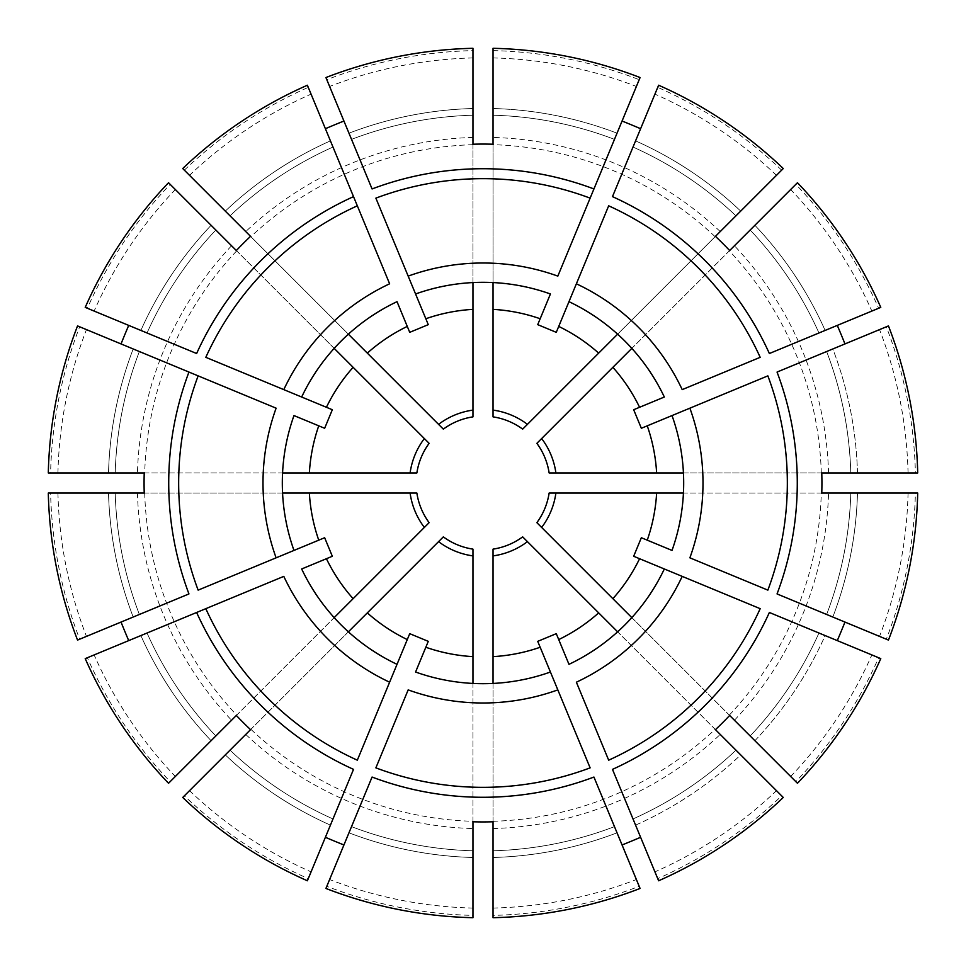 <?xml version="1.0" encoding="UTF-8"?>
<svg xmlns="http://www.w3.org/2000/svg" width="966" height="966" viewBox="0 0 966 966"><rect width="100%" height="100%" fill="white"/><g stroke="black" fill="none" stroke-linecap="round" stroke-linejoin="round"><path stroke-width="0.72" stroke-dasharray="4.83 3.62" d="M472.966 57.936A425.185 425.185 0 0 0 329.611 86.457L372.067 188.95M472.966 410.103A73.585 73.585 0 0 0 438.552 424.364L443.334 429.133A66.895 66.895 0 0 1 472.966 416.865L472.966 50.606A432.502 432.502 0 0 0 326.798 79.683M325.916 77.546L329.611 86.457M472.966 115.22A367.925 367.925 0 0 0 351.527 139.37A367.925 367.925 0 0 1 472.966 115.22A367.925 367.925 0 0 0 351.527 139.37L348.968 133.187A374.615 374.615 0 0 1 472.966 108.518L472.966 48.3M472.966 282.567L483 282.314L472.966 282.567A200.686 200.686 0 0 0 415.573 293.978M483 282.314L493.034 282.567L483 282.314M424.364 438.552A73.585 73.585 0 0 0 410.103 472.966L416.865 472.966A66.895 66.895 0 0 1 429.133 443.334L170.161 184.349A432.502 432.502 0 0 0 87.363 308.263L196.629 353.52M410.103 472.966L50.606 472.966A432.502 432.502 0 0 1 79.683 326.798L188.95 372.067M175.341 189.529A425.185 425.185 0 0 0 94.137 311.064L87.363 308.263M85.225 307.381L94.137 311.064M215.841 230.029A367.925 367.925 0 0 0 147.049 332.98A367.925 367.925 0 0 1 215.841 230.029A367.925 367.925 0 0 0 147.049 332.98L140.867 330.42A374.615 374.615 0 0 1 211.107 225.295L168.531 182.719M236.356 250.544L334.176 348.364A200.686 200.686 0 0 0 301.67 397.026M307.381 85.225L311.064 94.137A425.185 425.185 0 0 0 189.529 175.341M311.064 94.137L308.263 87.363A432.502 432.502 0 0 0 184.349 170.161L438.552 424.364M330.42 140.867A374.615 374.615 0 0 0 225.295 211.107A374.615 374.615 0 0 1 330.42 140.867L332.98 147.049A367.925 367.925 0 0 0 230.029 215.841A367.925 367.925 0 0 1 332.98 147.049A367.925 367.925 0 0 0 230.029 215.841M397.026 301.67A200.686 200.686 0 0 0 348.364 334.176L333.995 348.195M334.176 348.364L348.364 334.176M410.103 493.034A73.585 73.585 0 0 0 424.364 527.448L429.133 522.666A66.895 66.895 0 0 1 416.865 493.034L50.606 493.034A432.502 432.502 0 0 0 79.683 639.202L188.95 593.933M424.364 527.448L170.161 781.651A432.502 432.502 0 0 1 87.363 657.737L196.629 612.48M57.936 493.034A425.185 425.185 0 0 0 86.457 636.389L79.683 639.202M77.546 640.084L86.457 636.389M115.22 493.034A367.925 367.925 0 0 0 139.37 614.473A367.925 367.925 0 0 1 115.22 493.034A367.925 367.925 0 0 0 139.37 614.473L133.187 617.033A374.615 374.615 0 0 1 108.518 493.034L48.3 493.034M144.224 493.034L282.567 493.034A200.686 200.686 0 0 0 293.978 550.427M77.546 325.916L86.457 329.611A425.185 425.185 0 0 0 57.936 472.966M139.37 351.527A367.925 367.925 0 0 0 115.22 472.966A367.925 367.925 0 0 1 139.37 351.527A367.925 367.925 0 0 0 115.22 472.966M293.978 415.573A200.686 200.686 0 0 0 282.567 472.966L282.314 493.034M282.567 493.034L282.567 472.966M438.552 541.636A73.585 73.585 0 0 0 472.966 555.897L472.966 549.135A66.895 66.895 0 0 1 443.334 536.867L184.349 795.839A432.502 432.502 0 0 0 308.263 878.637L353.52 769.371M472.966 555.897L472.966 915.394A432.502 432.502 0 0 1 326.798 886.317L372.067 777.05M189.529 790.659A425.185 425.185 0 0 0 311.064 871.863L308.263 878.637M307.381 880.775L311.064 871.863M230.029 750.159A367.925 367.925 0 0 0 332.98 818.951A367.925 367.925 0 0 1 230.029 750.159A367.925 367.925 0 0 0 332.98 818.951L330.42 825.133A374.615 374.615 0 0 1 225.295 754.893L182.719 797.469M348.364 631.824L341.095 624.905L348.364 631.824A200.686 200.686 0 0 0 397.026 664.33M85.225 658.619L94.137 654.936A425.185 425.185 0 0 0 175.341 776.471M140.867 635.58A374.615 374.615 0 0 0 211.107 740.705A374.615 374.615 0 0 1 140.867 635.58L147.049 633.02A367.925 367.925 0 0 0 215.841 735.971A367.925 367.925 0 0 1 147.049 633.02A367.925 367.925 0 0 0 215.841 735.971M301.67 568.974A200.686 200.686 0 0 0 334.176 617.636L341.095 624.905L334.176 617.636M493.034 555.897A73.585 73.585 0 0 0 527.448 541.636L522.666 536.867A66.895 66.895 0 0 1 493.034 549.135L493.034 915.394A432.502 432.502 0 0 0 639.202 886.317L593.933 777.05M527.448 541.636L781.651 795.839A432.502 432.502 0 0 1 657.737 878.637L612.48 769.371M493.034 908.064A425.185 425.185 0 0 0 636.389 879.543L639.202 886.317M640.084 888.454L636.389 879.543M493.034 683.433L483 683.687L493.034 683.433A200.686 200.686 0 0 0 550.427 672.022M325.916 888.454L329.611 879.543A425.185 425.185 0 0 0 472.966 908.064M415.573 672.022A200.686 200.686 0 0 0 472.966 683.433L483 683.687L472.966 683.433M541.636 527.448A73.585 73.585 0 0 0 555.897 493.034L549.135 493.034A66.895 66.895 0 0 1 536.867 522.666L795.839 781.651A432.502 432.502 0 0 0 878.637 657.737L769.371 612.48M555.897 493.034L915.394 493.034A432.502 432.502 0 0 1 886.317 639.202L777.05 593.933M790.659 776.471A425.185 425.185 0 0 0 871.863 654.936L878.637 657.737M880.775 658.619L871.863 654.936M631.824 617.636L624.905 624.905L631.824 617.636A200.686 200.686 0 0 0 664.33 568.974M658.619 880.775L654.936 871.863A425.185 425.185 0 0 0 776.471 790.659M568.974 664.33A200.686 200.686 0 0 0 617.636 631.824L624.905 624.905L617.636 631.824M555.897 472.966A73.585 73.585 0 0 0 541.636 438.552L536.867 443.334A66.895 66.895 0 0 1 549.135 472.966L915.394 472.966A432.502 432.502 0 0 0 886.317 326.798L777.05 372.067M541.636 438.552L795.839 184.349A432.502 432.502 0 0 1 878.637 308.263L769.371 353.52M908.064 472.966A425.185 425.185 0 0 0 879.543 329.611L886.317 326.798M888.454 325.916L879.543 329.611M683.433 472.966L683.687 483L683.433 472.966A200.686 200.686 0 0 0 672.022 415.573M888.454 640.084L879.543 636.389A425.185 425.185 0 0 0 908.064 493.034M672.022 550.427A200.686 200.686 0 0 0 683.433 493.034L683.687 483L683.433 493.034M522.666 429.133A66.895 66.895 0 0 0 493.034 416.865A66.895 66.895 0 0 1 522.666 429.133L781.651 170.161A432.502 432.502 0 0 0 657.737 87.363L612.48 196.629M527.448 424.364A73.585 73.585 0 0 0 493.034 410.103L493.034 50.606A432.502 432.502 0 0 1 639.202 79.683L593.933 188.95M776.471 175.341A425.185 425.185 0 0 0 654.936 94.137L657.737 87.363M658.619 85.225L654.936 94.137M617.636 334.176L624.905 341.095L617.636 334.176A200.686 200.686 0 0 0 568.974 301.67M880.775 307.381L871.863 311.064A425.185 425.185 0 0 0 790.659 189.529M664.33 397.026A200.686 200.686 0 0 0 631.824 348.364L624.905 341.095L631.824 348.364M640.084 77.546L636.389 86.457A425.185 425.185 0 0 0 493.034 57.936M493.034 144.224L493.034 282.314M472.966 144.224L472.966 282.314M614.473 139.37A367.925 367.925 0 0 0 493.034 115.22A367.925 367.925 0 0 1 614.473 139.37A367.925 367.925 0 0 0 493.034 115.22A367.925 367.925 0 0 1 614.473 139.37L617.033 133.187A374.615 374.615 0 0 0 493.034 108.518L493.034 48.3M636.389 86.457L639.202 79.683M590.129 198.139L557.829 276.119M540.175 318.744L537.724 324.648M729.644 250.544L632.005 348.195M715.456 236.356L617.805 333.995M740.705 211.107A374.615 374.615 0 0 0 635.58 140.867A374.615 374.615 0 0 1 740.705 211.107L783.281 168.531M760.182 357.323L682.201 389.624M639.577 407.278L633.672 409.729M767.861 375.871L689.881 408.171M647.256 425.825L641.352 428.276M917.7 472.966L857.482 472.966A374.615 374.615 0 0 0 832.813 348.968L826.63 351.527A367.925 367.925 0 0 1 850.78 472.966A367.925 367.925 0 0 0 826.63 351.527A367.925 367.925 0 0 1 850.78 472.966M821.776 493.034L683.687 493.034M821.776 472.966L683.687 472.966M767.861 590.129L689.881 557.829M647.256 540.175L641.352 537.724M760.182 608.677L682.201 576.376M639.577 558.722L633.672 556.271M797.469 783.281L754.893 740.705A374.615 374.615 0 0 0 825.133 635.58L818.951 633.02A367.925 367.925 0 0 1 750.159 735.971A367.925 367.925 0 0 0 818.951 633.02A367.925 367.925 0 0 1 750.159 735.971M879.543 636.389L886.317 639.202M832.813 617.033A374.615 374.615 0 0 0 857.482 493.034A374.615 374.615 0 0 1 832.813 617.033L826.63 614.473A367.925 367.925 0 0 0 850.78 493.034A367.925 367.925 0 0 1 826.63 614.473A367.925 367.925 0 0 0 850.78 493.034M715.456 729.644L617.805 632.005M729.644 715.456L632.005 617.805M735.971 750.159A367.925 367.925 0 0 1 633.02 818.951A367.925 367.925 0 0 0 735.971 750.159A367.925 367.925 0 0 1 633.02 818.951L635.58 825.133A374.615 374.615 0 0 0 740.705 754.893L783.281 797.469M608.677 760.182L576.376 682.201M558.722 639.577L556.271 633.672M590.129 767.861L557.829 689.881M540.175 647.256L537.724 641.352M654.936 871.863L657.737 878.637M472.966 821.776L472.966 683.687M493.034 821.776L493.034 683.687M472.966 857.482A374.615 374.615 0 0 1 348.968 832.813A374.615 374.615 0 0 0 472.966 857.482L472.966 917.7M375.871 767.861L408.171 689.881M425.825 647.256L428.276 641.352M357.323 760.182L389.624 682.201M407.278 639.577L409.729 633.672M308.263 87.363L353.52 196.629M357.323 205.818L389.624 283.799M407.278 326.423L409.729 332.328M375.871 198.139L408.171 276.119M425.825 318.744L428.276 324.648M250.544 236.356L348.195 333.995M86.457 329.611L79.683 326.798M198.139 375.871L276.119 408.171M318.744 425.825L324.648 428.276M205.818 357.323L283.799 389.624M326.423 407.278L332.328 409.729M144.224 472.966L282.314 472.966M94.137 654.936L87.363 657.737M205.818 608.677L283.799 576.376M326.423 558.722L332.328 556.271M236.356 715.456L333.995 617.805M250.544 729.644L348.195 632.005M198.139 590.129L276.119 557.829M318.744 540.175L324.648 537.724M493.034 850.78A367.925 367.925 0 0 0 614.473 826.63A367.925 367.925 0 0 1 493.034 850.78A367.925 367.925 0 0 0 614.473 826.63L617.033 832.813A374.615 374.615 0 0 1 493.034 857.482L493.034 917.7M351.527 826.63A367.925 367.925 0 0 0 472.966 850.78A367.925 367.925 0 0 1 351.527 826.63A367.925 367.925 0 0 0 472.966 850.78M735.971 215.841A367.925 367.925 0 0 0 633.02 147.049A367.925 367.925 0 0 1 735.971 215.841A367.925 367.925 0 0 0 633.02 147.049L635.58 140.867M825.133 330.42A374.615 374.615 0 0 0 754.893 225.295A374.615 374.615 0 0 1 825.133 330.42L818.951 332.98A367.925 367.925 0 0 0 750.159 230.029A367.925 367.925 0 0 1 818.951 332.98A367.925 367.925 0 0 0 750.159 230.029M211.107 740.705L168.531 783.281M857.482 493.034L917.7 493.034M754.893 225.295L797.469 182.719M225.295 211.107L182.719 168.531M108.518 472.966A374.615 374.615 0 0 1 133.187 348.968A374.615 374.615 0 0 0 108.518 472.966L48.3 472.966M329.611 879.543L326.798 886.317M871.863 311.064L878.637 308.263M608.677 205.818L576.376 283.799M558.722 326.423L556.271 332.328M550.427 293.978A200.686 200.686 0 0 0 493.034 282.567A200.686 200.686 0 0 1 550.427 293.978M231.562 245.762A345.695 345.695 0 0 0 137.45 472.966M236.694 250.882A338.45 338.45 0 0 0 144.695 472.966M429.133 443.334A66.895 66.895 0 0 0 416.865 472.966M137.45 493.034A345.695 345.695 0 0 0 231.562 720.238M144.695 493.034A338.45 338.45 0 0 0 236.694 715.118M416.865 493.034A66.895 66.895 0 0 0 429.133 522.666M245.762 734.438A345.695 345.695 0 0 0 472.966 828.55M250.882 729.306A338.45 338.45 0 0 0 472.966 821.305M443.334 536.867A66.895 66.895 0 0 0 472.966 549.135M493.034 828.55A345.695 345.695 0 0 0 720.238 734.438M493.034 821.305A338.45 338.45 0 0 0 715.118 729.306M493.034 549.135A66.895 66.895 0 0 0 522.666 536.867M734.438 720.238A345.695 345.695 0 0 0 828.55 493.034M729.306 715.118A338.45 338.45 0 0 0 821.305 493.034M536.867 522.666A66.895 66.895 0 0 0 549.135 493.034M828.55 472.966A345.695 345.695 0 0 0 734.438 245.762M821.305 472.966A338.45 338.45 0 0 0 729.306 250.882M549.135 472.966A66.895 66.895 0 0 0 536.867 443.334M720.238 231.562A345.695 345.695 0 0 0 493.034 137.45M715.118 236.694A338.45 338.45 0 0 0 493.034 144.695M472.966 144.695A338.45 338.45 0 0 0 250.882 236.694M225.295 754.893A374.615 374.615 0 0 0 330.42 825.133M493.034 857.482A374.615 374.615 0 0 0 617.033 832.813M754.893 740.705A374.615 374.615 0 0 0 825.133 635.58M635.58 825.133A374.615 374.615 0 0 0 740.705 754.893M857.482 472.966A374.615 374.615 0 0 0 832.813 348.968M617.033 133.187A374.615 374.615 0 0 0 493.034 108.518M472.966 108.518A374.615 374.615 0 0 0 348.968 133.187M211.107 225.295A374.615 374.615 0 0 0 140.867 330.42M108.518 493.034A374.615 374.615 0 0 0 133.187 617.033M472.966 137.45A345.695 345.695 0 0 0 245.762 231.562"/><path stroke-width="1.45" d="M472.966 50.606L472.966 108.518M351.527 139.37L348.968 133.187M472.966 416.865A66.895 66.895 0 0 0 443.334 429.133A66.895 66.895 0 0 1 472.966 416.865L472.966 309.361A173.928 173.928 0 0 0 425.825 318.744L408.171 276.119A219.994 219.994 0 0 1 557.829 276.119L590.129 198.139A304.35 304.35 0 0 0 375.871 198.139L428.276 324.648L409.729 332.328L407.278 326.423A173.928 173.928 0 0 0 367.322 353.121L348.364 334.176M590.129 198.139L640.084 77.546A434.821 434.821 0 0 0 493.034 48.3L493.034 144.224A338.921 338.921 0 0 0 472.966 144.224L472.966 48.3A434.821 434.821 0 0 0 325.916 77.546L372.067 188.95A314.276 314.276 0 0 1 593.933 188.95L590.129 198.139M443.334 429.133L367.322 353.121M472.966 309.361L472.966 282.567M415.573 293.978A200.686 200.686 0 0 1 550.427 293.978L537.724 324.648L556.271 332.328L568.974 301.67A200.686 200.686 0 0 1 664.33 397.026L633.672 409.729L641.352 428.276L672.022 415.573A200.686 200.686 0 0 1 672.022 550.427L641.352 537.724L633.672 556.271L664.33 568.974A200.686 200.686 0 0 1 568.974 664.33L556.271 633.672L537.724 641.352L550.427 672.022A200.686 200.686 0 0 1 415.573 672.022L428.276 641.352L409.729 633.672L397.026 664.33A200.686 200.686 0 0 1 301.67 568.974L332.328 556.271L324.648 537.724L293.978 550.427A200.686 200.686 0 0 1 293.978 415.573L324.648 428.276L332.328 409.729L301.67 397.026A200.686 200.686 0 0 1 397.026 301.67L407.278 326.423L397.026 301.67M617.636 334.176L522.666 429.133A66.895 66.895 0 0 0 493.034 416.865L493.034 309.361A173.928 173.928 0 0 1 540.175 318.744L550.427 293.978M121.028 343.932A350.634 128.719 112.5 0 1 128.707 325.385M170.161 184.349L211.107 225.295M147.049 332.98L140.867 330.42M429.133 443.334A66.895 66.895 0 0 0 416.865 472.966A66.895 66.895 0 0 1 429.133 443.334L334.176 348.364M416.865 472.966L282.567 472.966M184.349 170.161L225.295 211.107M332.98 147.049L330.42 140.867M353.121 367.322A173.928 173.928 0 0 0 326.423 407.278L283.799 389.624A219.994 219.994 0 0 1 389.624 283.799L307.381 85.225A434.821 434.821 0 0 0 182.719 168.531L250.544 236.356A338.921 338.921 0 0 0 236.356 250.544L168.531 182.719A434.821 434.821 0 0 0 85.225 307.381L196.629 353.52A314.276 314.276 0 0 1 353.52 196.629L357.323 205.818A304.35 304.35 0 0 0 205.818 357.323L301.67 397.026M128.707 640.615A350.634 128.719 67.5 0 1 121.028 622.068M50.606 493.034L108.518 493.034M139.37 614.473L133.187 617.033M416.865 493.034A66.895 66.895 0 0 0 429.133 522.666A66.895 66.895 0 0 1 416.865 493.034L282.567 493.034M429.133 522.666L334.176 617.636M50.606 472.966L108.518 472.966M309.361 493.034A173.928 173.928 0 0 0 318.744 540.175L276.119 557.829A219.994 219.994 0 0 1 276.119 408.171L77.546 325.916A434.821 434.821 0 0 0 48.3 472.966L144.224 472.966A338.921 338.921 0 0 0 144.224 493.034L48.3 493.034A434.821 434.821 0 0 0 77.546 640.084L188.95 593.933A314.276 314.276 0 0 1 188.95 372.067L198.139 375.871A304.35 304.35 0 0 0 198.139 590.129L293.978 550.427M309.361 472.966A173.928 173.928 0 0 1 318.744 425.825L293.978 415.573M343.932 844.972A350.634 128.719 22.5 0 1 325.385 837.293M184.349 795.839L225.295 754.893M332.98 818.951L330.42 825.133M443.334 536.867A66.895 66.895 0 0 0 472.966 549.135A66.895 66.895 0 0 1 443.334 536.867L348.364 631.824M472.966 549.135L472.966 683.433M170.161 781.651L211.107 740.705M147.049 633.02L140.867 635.58M367.322 612.879A173.928 173.928 0 0 0 407.278 639.577L389.624 682.201A219.994 219.994 0 0 1 283.799 576.376L85.225 658.619A434.821 434.821 0 0 0 168.531 783.281L236.356 715.456A338.921 338.921 0 0 0 250.544 729.644L182.719 797.469A434.821 434.821 0 0 0 307.381 880.775L353.52 769.371A314.276 314.276 0 0 1 196.629 612.48L205.818 608.677A304.35 304.35 0 0 0 357.323 760.182L397.026 664.33M353.121 598.678A173.928 173.928 0 0 1 326.423 558.722L301.67 568.974M640.615 837.293A350.634 128.719 -22.5 0 1 622.068 844.972M493.034 915.394L493.034 857.482M493.034 549.135A66.895 66.895 0 0 0 522.666 536.867A66.895 66.895 0 0 1 493.034 549.135L493.034 683.433M522.666 536.867L617.636 631.824M472.966 915.394L472.966 857.482M493.034 656.638A173.928 173.928 0 0 0 540.175 647.256L557.829 689.881A219.994 219.994 0 0 1 408.171 689.881L375.871 767.861A304.35 304.35 0 0 0 590.129 767.861L550.427 672.022M472.966 656.638A173.928 173.928 0 0 1 425.825 647.256L415.573 672.022M844.972 622.068A350.634 128.719 -67.5 0 1 837.293 640.615M795.839 781.651L754.893 740.705M536.867 522.666A66.895 66.895 0 0 0 549.135 493.034A66.895 66.895 0 0 1 536.867 522.666L631.824 617.636M549.135 493.034L683.433 493.034M781.651 795.839L740.705 754.893M612.879 598.678A173.928 173.928 0 0 0 639.577 558.722L682.201 576.376A219.994 219.994 0 0 1 576.376 682.201L608.677 760.182A304.35 304.35 0 0 0 760.182 608.677L664.33 568.974M598.678 612.879A173.928 173.928 0 0 1 558.722 639.577L568.974 664.33M837.293 325.385A350.634 128.719 -112.5 0 1 844.972 343.932M915.394 472.966L857.482 472.966M549.135 472.966A66.895 66.895 0 0 0 536.867 443.334A66.895 66.895 0 0 1 549.135 472.966L683.433 472.966M536.867 443.334L631.824 348.364M915.394 493.034L857.482 493.034M656.638 472.966A173.928 173.928 0 0 0 647.256 425.825L689.881 408.171A219.994 219.994 0 0 1 689.881 557.829L767.861 590.129A304.35 304.35 0 0 0 767.861 375.871L672.022 415.573M656.638 493.034A173.928 173.928 0 0 1 647.256 540.175L672.022 550.427M622.068 121.028A350.634 128.719 -157.5 0 1 640.615 128.707M781.651 170.161L740.705 211.107M795.839 184.349L754.893 225.295M598.678 353.121A173.928 173.928 0 0 0 558.722 326.423L576.376 283.799A219.994 219.994 0 0 1 682.201 389.624L760.182 357.323A304.35 304.35 0 0 0 608.677 205.818L568.974 301.67M612.879 367.322A173.928 173.928 0 0 1 639.577 407.278L664.33 397.026M493.034 50.606L493.034 108.518M527.448 424.364A73.585 73.585 0 0 0 493.034 410.103L493.034 416.865A66.895 66.895 0 0 1 522.666 429.133M493.034 309.361L493.034 282.567M614.473 139.37L617.033 133.187M715.456 236.356A338.921 338.921 0 0 1 729.644 250.544L797.469 182.719A434.821 434.821 0 0 1 880.775 307.381L769.371 353.52A314.276 314.276 0 0 0 612.48 196.629L658.619 85.225A434.821 434.821 0 0 1 783.281 168.531L715.456 236.356M777.05 372.067L888.454 325.916A434.821 434.821 0 0 1 917.7 472.966L821.776 472.966A338.921 338.921 0 0 1 821.776 493.034L917.7 493.034A434.821 434.821 0 0 1 888.454 640.084L777.05 593.933A314.276 314.276 0 0 0 777.05 372.067M826.63 351.527L832.813 348.968M769.371 612.48L880.775 658.619A434.821 434.821 0 0 1 797.469 783.281L729.644 715.456A338.921 338.921 0 0 1 715.456 729.644L783.281 797.469A434.821 434.821 0 0 1 658.619 880.775L612.48 769.371A314.276 314.276 0 0 0 769.371 612.48M818.951 633.02L825.133 635.58M826.63 614.473L832.813 617.033M633.02 818.951L635.58 825.133M493.034 821.776A338.921 338.921 0 0 1 472.966 821.776L472.966 917.7A434.821 434.821 0 0 1 325.916 888.454L372.067 777.05A314.276 314.276 0 0 0 593.933 777.05L640.084 888.454A434.821 434.821 0 0 1 493.034 917.7L493.034 821.776M325.385 128.707A350.634 128.719 157.5 0 1 343.932 121.028M614.473 826.63L617.033 832.813M633.02 147.049L635.58 140.867M818.951 332.98L825.133 330.42M472.966 410.103A73.585 73.585 0 0 0 438.552 424.364M424.364 438.552A73.585 73.585 0 0 0 410.103 472.966M410.103 493.034A73.585 73.585 0 0 0 424.364 527.448M438.552 541.636A73.585 73.585 0 0 0 472.966 555.897M493.034 555.897A73.585 73.585 0 0 0 527.448 541.636M541.636 527.448A73.585 73.585 0 0 0 555.897 493.034M555.897 472.966A73.585 73.585 0 0 0 541.636 438.552"/></g></svg>
